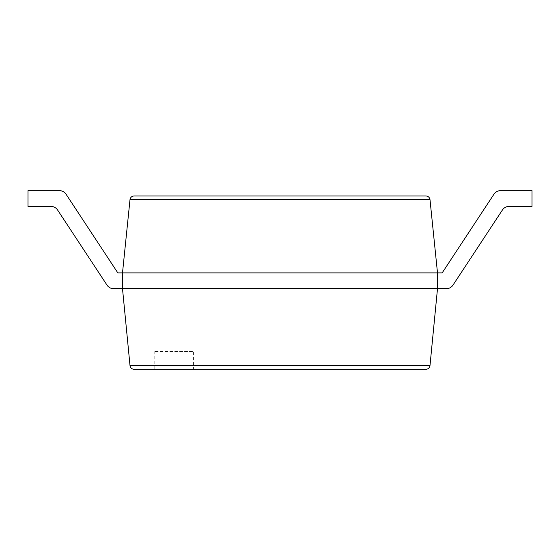 <?xml version="1.0" encoding="UTF-8"?>
<svg xmlns="http://www.w3.org/2000/svg" width="560" height="560" viewBox="0 0 560 560"><rect width="100%" height="100%" fill="white"/><g stroke="black" fill="none" stroke-linecap="round" stroke-linejoin="round"><path stroke-width="0.42" stroke-dasharray="2.8 2.1" d="M50.981 206.416A7.875 7.875 0 0 1 57.561 209.965A7.875 7.875 0 0 0 50.981 206.416L28 206.416L50.981 206.416L28 206.416L28 190.666L28 206.416L28 190.666L59.472 190.666A7.875 7.875 0 0 1 66.052 194.215L117.831 272.909L122.5 272.909L129.997 199.675C130.424 197.393 131.796 196.154 134.106 195.958L425.894 195.958C428.204 196.154 429.576 197.393 430.003 199.675L437.5 272.909L437.5 288.659L429.989 365.603C429.569 367.892 428.197 369.138 425.873 369.334L134.127 369.334C131.803 369.138 130.431 367.892 130.011 365.603L429.989 365.603M28 190.666L59.472 190.666A7.875 7.875 0 0 1 66.052 194.215L117.831 272.909L437.5 272.909L437.5 288.659L446.411 288.659A7.875 7.875 0 0 0 452.991 285.11A7.875 7.875 0 0 1 446.411 288.659A7.875 7.875 0 0 0 452.991 285.11L502.439 209.965L452.991 285.11M117.831 272.909L122.5 272.909L122.5 288.659L446.411 288.659M107.009 285.11A7.875 7.875 0 0 0 113.589 288.659A7.875 7.875 0 0 1 107.009 285.11L57.561 209.965L107.009 285.11A7.875 7.875 0 0 0 113.589 288.659L122.5 288.659L122.5 272.909L122.5 288.659L130.011 365.603M193.571 369.334L154.196 369.334L193.571 369.334L193.571 351.463L154.196 351.463L193.571 351.463M509.019 206.416L532 206.416L532 190.666L532 206.416L509.019 206.416A7.875 7.875 0 0 0 502.439 209.965A7.875 7.875 0 0 1 509.019 206.416L532 206.416L532 190.666L500.528 190.666A7.875 7.875 0 0 0 493.948 194.215L442.169 272.909L437.5 272.909L437.5 288.659L437.5 272.909L442.169 272.909L437.5 272.909L437.5 288.659M113.589 288.659L122.5 288.659L122.5 272.909L122.5 288.659L113.589 288.659M59.472 190.666A7.875 7.875 0 0 1 66.052 194.215M493.948 194.215A7.875 7.875 0 0 1 500.528 190.666L532 190.666L500.528 190.666A7.875 7.875 0 0 0 493.948 194.215L442.169 272.909M129.997 199.675L430.003 199.675M154.196 351.463L154.196 369.334"/><path stroke-width="0.84" d="M50.981 206.416A7.875 7.875 0 0 1 57.561 209.965A7.875 7.875 0 0 0 50.981 206.416L28 206.416L28 190.666L59.472 190.666A7.875 7.875 0 0 1 66.052 194.215L117.831 272.909L122.5 272.909L129.997 199.675C130.424 197.393 131.796 196.154 134.106 195.958L425.894 195.958C428.204 196.154 429.576 197.393 430.003 199.675L437.5 272.909L437.5 288.659L429.989 365.603C429.569 367.892 428.197 369.138 425.873 369.334L134.127 369.334C131.803 369.138 130.431 367.892 130.011 365.603L429.989 365.603M509.019 206.416A7.875 7.875 0 0 0 502.439 209.965A7.875 7.875 0 0 1 509.019 206.416L532 206.416L532 190.666L500.528 190.666A7.875 7.875 0 0 0 493.948 194.215L442.169 272.909L122.5 272.909L122.5 288.659L130.011 365.603M107.009 285.11L57.561 209.965L107.009 285.11A7.875 7.875 0 0 0 113.589 288.659L446.411 288.659A7.875 7.875 0 0 0 452.991 285.11L502.439 209.965L452.991 285.11M28 190.666L59.472 190.666M66.052 194.215L117.831 272.909M493.948 194.215L442.169 272.909M437.5 288.659L446.411 288.659M129.997 199.675L430.003 199.675"/></g></svg>
